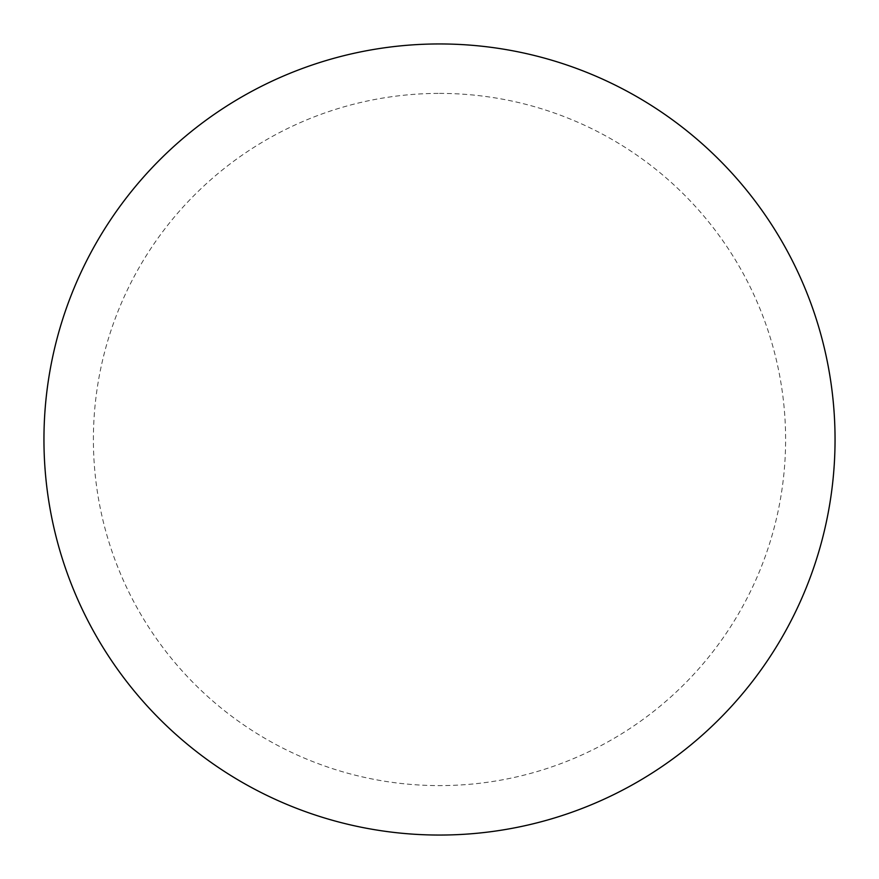 <?xml version="1.0" encoding="UTF-8"?>
<svg xmlns="http://www.w3.org/2000/svg" width="879" height="879" viewBox="0 0 879 879"><rect width="100%" height="100%" fill="white"/><g stroke="black" fill="none" stroke-linecap="round" stroke-linejoin="round"><path stroke-width="0.66" stroke-dasharray="4.39 3.3" d="M439.5 43.95A395.55 395.55 0 0 1 835.05 439.5A395.55 395.55 0 0 1 439.5 835.05A395.55 395.55 0 0 1 43.95 439.5A395.55 395.55 0 0 1 439.5 43.95A395.55 395.55 0 0 1 835.05 439.5A395.55 395.55 0 0 1 439.5 835.05M43.95 439.5A395.55 395.55 0 0 0 439.5 835.05A395.55 395.55 0 0 0 835.05 439.5A395.55 395.55 0 0 0 439.5 43.95A395.55 395.55 0 0 0 43.95 439.5M439.5 93.394A346.106 346.106 0 0 1 785.606 439.5A346.106 346.106 0 0 1 439.5 785.606A346.106 346.106 0 0 1 93.394 439.5A346.106 346.106 0 0 1 439.5 93.394"/><path stroke-width="1.32" d="M439.5 43.95A395.55 395.55 0 0 1 835.05 439.5A395.55 395.55 0 0 1 439.5 835.05A395.55 395.55 0 0 1 43.95 439.5A395.55 395.55 0 0 1 439.5 43.95M43.95 439.5A395.55 395.55 0 0 0 439.5 835.05A395.55 395.55 0 0 0 835.05 439.5A395.55 395.55 0 0 0 439.5 43.95A395.55 395.55 0 0 0 43.95 439.5"/></g></svg>
